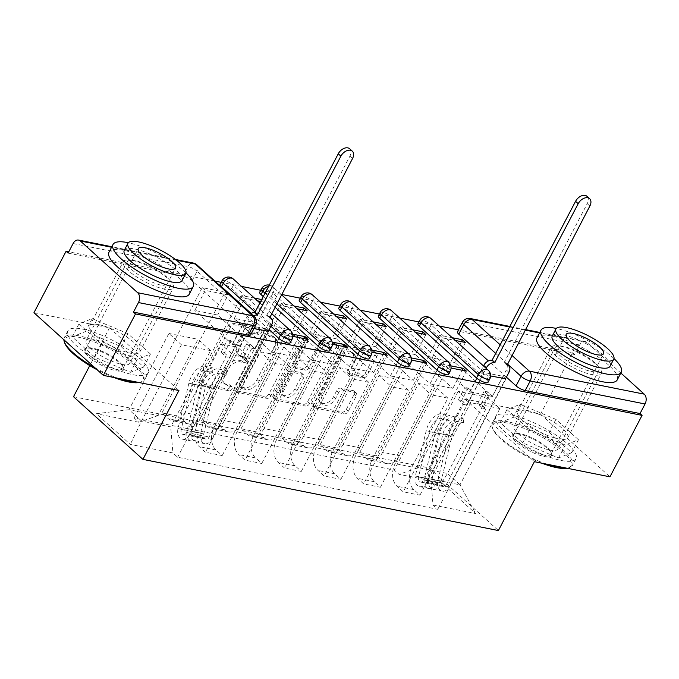 <?xml version="1.0" encoding="UTF-8"?>
<svg xmlns="http://www.w3.org/2000/svg" width="679" height="679" viewBox="0 0 679 679"><rect width="100%" height="100%" fill="white"/><g stroke="black" fill="none" stroke-linecap="round" stroke-linejoin="round"><path stroke-width="0.51" stroke-dasharray="3.4 2.55" d="M230.003 387.217A2.487 1.638 -47.9 0 1 227.151 388.982L200.712 383.694A3.556 2.343 -47.9 0 1 199.906 383.304A3.556 2.343 -47.9 0 1 199.804 380.164L228.322 325.606A3.556 2.343 -47.9 0 1 232.396 323.077L258.843 328.373A2.487 1.638 -47.9 0 1 259.403 328.644A2.487 1.638 -47.9 0 1 259.471 330.843A2.487 1.638 -47.9 0 1 256.62 332.608L253.199 331.929A11.382 7.494 -47.9 0 0 240.162 340.035L237.786 344.576A11.382 7.494 -47.9 0 0 238.125 354.616A11.382 7.494 -47.9 0 0 240.68 355.872L244.109 356.56A2.487 1.638 -47.9 0 1 244.661 356.831A2.487 1.638 -47.9 0 1 244.737 359.03A2.487 1.638 -47.9 0 1 241.885 360.795L238.465 360.116A11.382 7.494 -47.9 0 0 225.428 368.222L223.052 372.763A11.382 7.494 -47.9 0 0 223.391 382.803A11.382 7.494 -47.9 0 0 225.946 384.059L229.366 384.747A2.487 1.638 -47.9 0 1 229.926 385.018A2.487 1.638 -47.9 0 1 230.003 387.217M255.228 333.754A11.382 7.494 -47.9 0 0 242.191 341.86L239.814 346.4A11.382 7.494 -47.9 0 0 240.154 356.45A11.382 7.494 -47.9 0 0 242.709 357.697L246.129 358.385A2.487 1.638 -47.9 0 1 246.689 358.656A2.487 1.638 -47.9 0 1 246.766 360.855A2.487 1.638 -47.9 0 1 243.914 362.628L240.485 361.941A11.382 7.494 -47.9 0 0 227.457 370.047L225.08 374.587A11.382 7.494 -47.9 0 0 225.411 384.637A11.382 7.494 -47.9 0 0 227.974 385.884L231.395 386.572A2.487 1.638 -47.9 0 1 231.955 386.843A2.487 1.638 -47.9 0 1 232.023 389.042A2.487 1.638 -47.9 0 1 229.171 390.815L202.732 385.519A3.556 2.343 -47.9 0 1 201.935 385.129A3.556 2.343 -47.9 0 1 201.824 381.988L230.351 327.431A3.556 2.343 -47.9 0 1 234.425 324.901L260.863 330.198A2.487 1.638 -47.9 0 1 261.423 330.469A2.487 1.638 -47.9 0 1 261.5 332.668A2.487 1.638 -47.9 0 1 258.648 334.441L255.228 333.754L253.199 331.929M132.524 260.481A28.263 7.758 27.6 0 0 123.264 261.636A28.263 7.758 27.6 0 0 135.741 276.302A28.263 7.758 27.6 0 0 164.097 288.982A28.263 7.758 27.6 0 0 173.357 287.828A28.263 7.758 27.6 0 0 160.881 273.162A28.263 7.758 27.6 0 0 132.524 260.481M98.947 324.706A28.263 7.758 27.6 0 0 89.687 325.861A28.263 7.758 27.6 0 0 102.164 340.527A28.263 7.758 27.6 0 0 130.521 353.207A28.263 7.758 27.6 0 0 139.781 352.053A28.263 7.758 27.6 0 0 127.304 337.387A28.263 7.758 27.6 0 0 98.947 324.706M560.514 346.18A28.263 7.758 27.6 0 0 551.246 347.334A28.263 7.758 27.6 0 0 563.723 362A28.263 7.758 27.6 0 0 592.08 374.681A28.263 7.758 27.6 0 0 601.339 373.526A28.263 7.758 27.6 0 0 588.863 358.86A28.263 7.758 27.6 0 0 560.514 346.18M526.938 410.405A28.263 7.758 27.6 0 0 517.67 411.559A28.263 7.758 27.6 0 0 530.146 426.225A28.263 7.758 27.6 0 0 558.503 438.906A28.263 7.758 27.6 0 0 567.763 437.751A28.263 7.758 27.6 0 0 555.286 423.085A28.263 7.758 27.6 0 0 526.938 410.405M353.36 390.654A3.556 2.343 -47.9 0 1 354.158 391.045A3.556 2.343 -47.9 0 1 354.268 394.185L346.265 409.488A3.556 2.343 -47.9 0 1 342.191 412.026L312.824 406.144A3.556 2.343 -47.9 0 1 312.026 405.753A3.556 2.343 -47.9 0 1 311.924 402.613L340.442 348.055A3.556 2.343 -47.9 0 1 344.516 345.526L373.883 351.408A3.556 2.343 -47.9 0 1 374.681 351.798A3.556 2.343 -47.9 0 1 374.783 354.93L365.124 373.425A3.556 2.343 -47.9 0 1 361.05 375.954L348.48 373.442A3.556 2.343 -47.9 0 1 347.682 373.051A3.556 2.343 -47.9 0 1 347.572 369.911L352.367 360.744A9.514 6.264 -47.9 0 0 352.087 352.342A9.514 6.264 -47.9 0 0 339.05 358.071L320.276 393.99A9.514 6.264 -47.9 0 0 320.556 402.384A9.514 6.264 -47.9 0 0 333.593 396.655L336.725 390.671A3.556 2.343 -47.9 0 1 340.79 388.142L353.36 390.654L355.389 392.479A3.556 2.343 -47.9 0 1 356.186 392.869A3.556 2.343 -47.9 0 1 356.288 396.01L348.285 411.313A3.556 2.343 -47.9 0 1 344.219 413.851L314.852 407.969A3.556 2.343 -47.9 0 1 314.046 407.578A3.556 2.343 -47.9 0 1 313.944 404.438L342.462 349.88A3.556 2.343 -47.9 0 1 346.536 347.351L375.903 353.233A3.556 2.343 -47.9 0 1 376.701 353.623A3.556 2.343 -47.9 0 1 376.811 356.764L367.144 375.249A3.556 2.343 -47.9 0 1 363.07 377.779L350.5 375.266A3.556 2.343 -47.9 0 1 349.702 374.876A3.556 2.343 -47.9 0 1 349.6 371.736L354.396 362.569L352.367 360.744M73.51 396.714L428.975 467.89L464.979 399.031L540.535 414.165L572.652 352.715L458.486 329.858M439.262 326.005L418.935 321.931M399.71 318.086L379.383 314.012M360.159 310.167L339.831 306.093M320.598 302.248L300.279 298.174M281.505 294.414L260.719 290.256M241.495 286.402L221.167 282.337M214.887 281.072L68.774 251.816M33.95 312.722L109.506 327.855L89.772 365.608M268.867 393.99A3.556 2.343 -47.9 0 1 264.793 396.528L235.426 390.646A3.556 2.343 -47.9 0 1 234.628 390.255A3.556 2.343 -47.9 0 1 234.518 387.115L263.045 332.557A3.556 2.343 -47.9 0 1 267.119 330.028L296.485 335.91A3.556 2.343 -47.9 0 1 297.283 336.3A3.556 2.343 -47.9 0 1 297.385 339.432L268.867 393.99L270.887 395.815A3.556 2.343 -47.9 0 1 266.813 398.352L237.446 392.47A3.556 2.343 -47.9 0 1 236.648 392.08A3.556 2.343 -47.9 0 1 236.547 388.94L265.065 334.382A3.556 2.343 -47.9 0 1 269.139 331.853L298.505 337.735A3.556 2.343 -47.9 0 1 299.303 338.125A3.556 2.343 -47.9 0 1 299.414 341.265L270.887 395.815M274.129 398.395L303.496 404.277A3.556 2.343 -47.9 0 0 307.562 401.739L336.088 347.181A3.556 2.343 -47.9 0 0 335.978 344.049A3.556 2.343 -47.9 0 0 335.18 343.659L322.61 341.138A3.556 2.343 -47.9 0 0 318.544 343.667L306.976 365.794A3.556 2.343 -47.9 0 1 302.902 368.332L294.567 366.66A3.556 2.343 -47.9 0 1 293.761 366.27A3.556 2.343 -47.9 0 1 293.659 363.129L305.703 340.094A2.487 1.638 -47.9 0 0 305.626 337.896A2.487 1.638 -47.9 0 0 302.214 339.398L273.221 394.864A3.556 2.343 -47.9 0 0 273.323 398.004A3.556 2.343 -47.9 0 0 274.129 398.395L276.149 400.22L305.516 406.101L303.496 404.277M506.424 377.168L488.379 360.888M572.652 352.715L574.68 354.54L579.688 344.974A7.248 5.076 101.3 0 1 585.154 341.52A7.248 5.076 101.3 0 1 586.962 342.454L620.827 373.017M540.535 414.165L609.946 476.828M68.095 253.106L182.957 276.107A7.248 1.986 -152.4 0 1 192.072 280.775L249.346 332.472L254.345 322.907A7.248 1.986 -152.4 0 1 255.694 325.241M184.858 412.722A16.669 11.679 101.3 0 1 172.279 420.657A16.669 11.679 101.3 0 1 168.12 418.519L161.95 412.942L178.687 416.295L184.858 421.871A16.669 11.679 -78.7 0 0 189.008 424.01A16.669 11.679 -78.7 0 0 201.595 416.066L237.591 347.215L250.135 358.537L214.14 427.397A16.669 11.679 -78.7 0 0 216.024 450.007L222.194 455.575L205.457 452.222L199.287 446.655A16.669 11.679 101.3 0 1 197.402 424.044L233.398 355.185L220.853 343.863L184.858 412.722L201.595 416.066M268.578 331.496L205.457 452.222M268.281 331.225L265.54 328.755L255.049 348.819L217.611 315.022L194.788 310.456L205.287 290.383L228.102 294.958L217.611 315.022M228.102 294.958L225.063 292.216L161.95 412.942M254.447 298.098L241.8 295.569L178.687 416.295M241.8 295.569L244.839 298.302L234.34 318.375L271.787 352.172L294.601 356.747L304.082 338.6M292.615 334.178L282.277 332.107L271.787 352.172M282.277 332.107L285.307 334.84L222.194 455.575M224.409 420.641A16.669 11.679 101.3 0 1 211.831 428.576A16.669 11.679 101.3 0 1 207.672 426.437L201.502 420.87L218.239 424.214L224.409 429.79A16.669 11.679 -78.7 0 0 228.56 431.929A16.669 11.679 -78.7 0 0 241.147 423.993L277.142 355.134L289.687 366.456L253.691 435.315A16.669 11.679 -78.7 0 0 255.576 457.926L261.746 463.494L245.017 460.141L238.838 454.574A16.669 11.679 101.3 0 1 236.954 431.963L272.958 363.104L260.405 351.781L224.409 420.641L241.147 423.993M308.13 339.415L245.017 460.141M261.016 301.544L267.653 302.876L257.163 322.941L294.601 356.747M267.653 302.876L264.623 300.135L201.502 420.87M293.999 306.017L281.352 303.488L218.239 424.214M281.352 303.488L284.391 306.229L273.9 326.293L311.338 360.091L334.153 364.665L343.642 346.519M332.175 342.097L321.829 340.026L311.338 360.091M321.829 340.026L324.868 342.768L261.746 463.494M263.961 428.559A16.669 11.679 101.3 0 1 251.383 436.495A16.669 11.679 101.3 0 1 247.232 434.356L241.053 428.788L257.791 432.141L263.961 437.709A16.669 11.679 -78.7 0 0 268.112 439.848A16.669 11.679 -78.7 0 0 280.699 431.912L316.694 363.053L329.239 374.375L293.243 443.234A16.669 11.679 -78.7 0 0 295.127 465.845L301.298 471.413L284.569 468.069L278.39 462.492A16.669 11.679 101.3 0 1 276.514 439.882L312.51 371.031L299.957 359.7L263.961 428.559L280.699 431.912M347.682 347.334L284.569 468.069M307.205 310.795L296.715 330.868L334.153 364.665M303.165 309.98L241.053 428.788M333.55 313.936L320.904 311.406L257.791 432.141M320.904 311.406L323.942 314.148L313.452 334.212L350.89 368.018L373.705 372.584L383.194 354.446M371.727 350.016L361.381 347.945L350.89 368.018M361.381 347.945L364.419 350.687L301.298 471.413M303.513 436.478A16.669 11.679 101.3 0 1 290.935 444.422A16.669 11.679 101.3 0 1 286.784 442.275L280.605 436.707L297.343 440.06L303.513 445.628A16.669 11.679 -78.7 0 0 307.672 447.767A16.669 11.679 -78.7 0 0 320.25 439.831L356.246 370.972L368.799 382.302L332.795 451.153A16.669 11.679 -78.7 0 0 334.679 473.764L340.85 479.34L324.121 475.987L317.95 470.411A16.669 11.679 101.3 0 1 316.066 447.809L352.062 378.95L339.517 367.619L303.513 436.478L320.25 439.831M387.234 355.253L324.121 475.987M346.765 318.714L336.266 338.787L373.705 372.584M342.717 317.908L280.605 436.707M373.111 321.854L360.464 319.325L297.343 440.06M360.464 319.325L363.494 322.067L353.004 342.14L390.442 375.937L413.265 380.503L422.745 362.365M411.279 357.935L400.933 355.864L390.442 375.937M400.933 355.864L403.971 358.605L340.85 479.34M343.065 444.397A16.669 11.679 101.3 0 1 330.486 452.341A16.669 11.679 101.3 0 1 326.336 450.202L320.165 444.626L336.894 447.979L343.065 453.547A16.669 11.679 -78.7 0 0 347.224 455.685A16.669 11.679 -78.7 0 0 359.802 447.75L395.798 378.89L408.351 390.221L372.347 459.08A16.669 11.679 -78.7 0 0 374.231 481.683L380.41 487.259L363.672 483.906L357.502 478.33A16.669 11.679 101.3 0 1 355.618 455.728L391.613 386.869L379.069 375.538L343.065 444.397L359.802 447.75M426.785 363.172L363.672 483.906M386.317 326.633L375.818 346.706L413.265 380.503M382.269 325.827L320.165 444.626M412.662 329.782L400.016 327.244L336.894 447.979M400.016 327.244L403.046 329.986L392.555 350.058L429.994 383.856L452.817 388.422L462.297 370.284M450.831 365.854L440.484 363.783L429.994 383.856M440.484 363.783L443.523 366.524L380.41 487.259M382.625 452.316A16.669 11.679 101.3 0 1 370.038 460.26A16.669 11.679 101.3 0 1 365.888 458.121L359.717 452.545L376.446 455.898L382.625 461.465A16.669 11.679 -78.7 0 0 386.775 463.613A16.669 11.679 -78.7 0 0 399.354 455.668L435.349 386.809L447.902 398.14L411.907 466.999A16.669 11.679 -78.7 0 0 413.783 489.601L419.962 495.178L403.224 491.825L397.054 486.257A16.669 11.679 101.3 0 1 395.17 463.647L431.165 394.788L418.62 383.465L382.625 452.316L399.354 455.668M466.346 371.09L403.224 491.825M425.869 334.552L415.378 354.625L452.817 388.422M421.82 333.745L359.717 452.545M452.214 337.701L439.568 335.163L376.446 455.898M439.568 335.163L442.598 337.904L432.107 357.977L469.545 391.775L492.368 396.341L502.859 376.276L480.045 371.702L469.545 391.775M480.045 371.702L483.075 374.443L419.962 495.178M418.62 383.465L435.349 386.809M379.069 375.538L395.798 378.89M339.517 367.619L356.246 370.972M299.957 359.7L316.694 363.053M260.405 351.781L277.142 355.134M220.853 343.863L237.591 347.215M417.899 323.917A7.248 1.986 27.6 0 1 422.618 324.324A7.248 1.986 27.6 0 1 429.391 328.297L486.665 379.994L488.439 376.599A7.248 1.986 -152.4 0 1 489.788 378.941M378.339 315.998A7.248 1.986 27.6 0 1 383.066 316.406A7.248 1.986 27.6 0 1 389.839 320.378L447.105 372.075L448.887 368.68A7.248 1.986 -152.4 0 1 450.236 371.023M338.787 308.079A7.248 1.986 27.6 0 1 343.506 308.487A7.248 1.986 27.6 0 1 350.279 312.45L407.553 364.156L409.327 360.761A7.248 1.986 -152.4 0 1 410.685 363.104M299.235 300.16A7.248 1.986 27.6 0 1 303.954 300.568A7.248 1.986 27.6 0 1 310.727 304.531L368.001 356.237L369.775 352.842A7.248 1.986 -152.4 0 1 371.133 355.185M259.684 292.242A7.248 1.986 27.6 0 1 264.403 292.649A7.248 1.986 27.6 0 1 271.176 296.613L328.449 348.319L330.223 344.915A7.248 1.986 -152.4 0 1 331.573 347.258M274.876 307.078L263.494 296.808M220.132 284.323A7.248 1.986 27.6 0 1 224.851 284.73A7.248 1.986 27.6 0 1 231.624 288.694L288.898 340.391L290.671 336.996A7.248 1.986 -152.4 0 1 292.021 339.339M269.105 329.654L251.06 313.367M447.902 398.14L431.165 394.788M408.351 390.221L391.613 386.869M368.799 382.302L352.062 378.95M329.239 374.375L312.51 371.031M289.687 366.456L272.958 363.104M250.135 358.537L233.398 355.185M210.583 350.619L181.429 344.779L168.876 333.457L129.01 409.717L158.165 415.556L198.039 339.288L210.583 350.619L170.709 426.887L141.555 421.048L129.01 409.717L96.291 413.715L130.283 444.406L172.882 452.935L170.709 426.887M168.876 333.457L198.039 339.288M181.429 344.779L141.555 421.048L130.283 444.406M430.851 478.975L470.717 402.706L458.172 391.384L487.327 397.223L447.461 473.484L460.006 484.814L430.851 478.975L433.015 505.023L437.777 509.318L177.635 457.23L172.882 452.935M433.015 505.023L475.614 513.553L441.613 482.862L399.023 474.332L418.298 467.653L447.461 473.484L441.613 482.862M158.165 415.556L138.881 422.245L134.128 417.95L394.261 470.038L399.023 474.332M138.881 422.245L96.291 413.715M428.975 467.89L498.394 530.554M109.506 327.855L178.917 390.518M143.702 367.008L130.504 372.287L94.763 357.205L72.212 336.852L85.41 331.573L121.151 346.646L143.702 367.008L150.475 354.039L137.285 359.318L101.544 344.236L78.993 323.883L92.183 318.604L127.932 333.678L150.475 354.039M464.979 399.031L534.39 461.695M571.684 452.706L558.486 457.986L522.745 442.903L500.194 422.55L513.392 417.271L549.133 432.345L571.684 452.706L578.466 439.737L565.268 445.017L529.527 429.934L506.975 409.581L520.173 404.302L555.914 419.376L578.466 439.737M487.327 397.223L499.88 408.546L460.006 484.814L475.614 513.553M458.172 391.384L418.298 467.653M499.88 408.546L470.717 402.706M225.063 292.216L202.249 287.641L134.128 417.95M202.249 287.641L205.287 290.383M265.54 328.755L242.726 324.18L232.226 344.253L194.788 310.456M242.726 324.18L245.756 326.922L177.635 457.23M483.075 374.443L490.603 375.954M505.897 379.009L437.777 509.318M245.756 326.922L253.963 328.568M285.307 334.84L292.836 336.351M324.868 342.768L332.387 344.27M364.419 350.687L371.948 352.189M403.971 358.605L411.499 360.108M443.523 366.524L451.051 368.035M461.372 341.664L394.261 470.038M264.623 300.135L262.026 299.617M232.226 344.253L255.049 348.819M505.6 378.746L502.859 376.276M465.421 342.479L454.93 362.544L492.368 396.341M488.014 382.336A7.248 1.986 27.6 0 0 486.665 379.994M448.463 374.418A7.248 1.986 27.6 0 0 447.105 372.075M408.902 366.499A7.248 1.986 27.6 0 0 407.553 364.156M369.351 358.58A7.248 1.986 27.6 0 0 368.001 356.237M329.799 350.661A7.248 1.986 27.6 0 0 328.449 348.319M290.247 342.734A7.248 1.986 27.6 0 0 288.898 340.391M574.68 354.54L459.827 331.547A7.248 1.986 27.6 0 0 457.451 331.844M250.695 334.815A7.248 1.986 27.6 0 0 249.346 332.472M244.839 298.302L257.485 300.839M284.391 306.229L297.037 308.758M323.942 314.148L336.589 316.677M363.494 322.067L376.141 324.596M403.046 329.986L415.692 332.515M442.598 337.904L455.253 340.442M257.163 322.941L234.34 318.375M296.715 330.868L273.9 326.293M336.266 338.787L313.452 334.212M375.818 346.706L353.004 342.14M415.378 354.625L392.555 350.058M454.93 362.544L432.107 357.977M137.285 359.318L130.504 372.287M127.932 333.678L121.151 346.646M92.183 318.604L85.41 331.573M78.993 323.883L72.212 336.852M101.544 344.236L94.763 357.205M565.268 445.017L558.486 457.986M555.914 419.376L549.133 432.345M520.173 404.302L513.392 417.271M506.975 409.581L500.194 422.55M529.527 429.934L522.745 442.903M240.383 386.945A2.487 1.638 -47.9 0 1 239.823 386.674A2.487 1.638 -47.9 0 1 239.746 384.475L264.785 336.589A2.487 1.638 -47.9 0 1 267.636 334.815L271.244 335.536A11.382 7.494 -47.9 0 1 273.798 336.792A11.382 7.494 -47.9 0 1 274.138 346.833L257.027 379.569A11.382 7.494 -47.9 0 1 243.99 387.667L240.383 386.945L242.403 388.778A2.487 1.638 -47.9 0 1 241.843 388.498A2.487 1.638 -47.9 0 1 241.775 386.309L239.746 384.475M242.403 388.778L246.01 389.5A11.382 7.494 -47.9 0 0 259.047 381.394L276.158 348.658A11.382 7.494 -47.9 0 0 275.827 338.617A11.382 7.494 -47.9 0 0 273.264 337.37L269.656 336.648A2.487 1.638 -47.9 0 0 266.805 338.414L241.775 386.309M276.149 400.22A3.556 2.343 -47.9 0 1 275.351 399.829A3.556 2.343 -47.9 0 1 275.241 396.689L304.243 341.223A2.487 1.638 -47.9 0 1 307.655 339.729A2.487 1.638 -47.9 0 1 307.723 341.919L295.679 364.954A3.556 2.343 -47.9 0 0 295.789 368.094A3.556 2.343 -47.9 0 0 296.587 368.485L304.922 370.157A3.556 2.343 -47.9 0 0 308.996 367.628L320.564 345.501A3.556 2.343 -47.9 0 1 324.638 342.963L337.208 345.484A3.556 2.343 -47.9 0 1 338.006 345.874A3.556 2.343 -47.9 0 1 338.108 349.014L309.59 403.564A3.556 2.343 -47.9 0 1 305.516 406.101M294.975 388.753A9.514 6.264 -47.9 0 1 281.938 394.482A9.514 6.264 -47.9 0 1 281.658 386.088L288.269 373.433A3.556 2.343 -47.9 0 1 292.343 370.904L300.687 372.576A3.556 2.343 -47.9 0 1 301.484 372.966A3.556 2.343 -47.9 0 1 301.586 376.098L294.975 388.753L296.995 390.586A9.514 6.264 -47.9 0 1 283.966 396.315A9.514 6.264 -47.9 0 1 283.678 387.913L281.658 386.088M296.995 390.586L303.606 377.931A3.556 2.343 -47.9 0 0 303.505 374.791A3.556 2.343 -47.9 0 0 302.707 374.401L294.372 372.729A3.556 2.343 -47.9 0 0 290.298 375.266L283.678 387.913M354.396 362.569A9.514 6.264 -47.9 0 0 354.107 354.175A9.514 6.264 -47.9 0 0 341.079 359.904L322.304 395.815A9.514 6.264 -47.9 0 0 322.584 404.209A9.514 6.264 -47.9 0 0 335.613 398.48L338.745 392.496A3.556 2.343 -47.9 0 1 342.819 389.967L355.389 392.479M269.419 317.534L267.161 315.234A7.248 4.77 -47.9 0 1 268.791 316.032A7.248 4.77 -47.9 0 1 269.011 322.423L255.126 348.981L251.833 348.319L246.766 343.752L250.067 344.414L243.608 356.764L248.667 361.33L245.374 360.668L251.833 348.319M255.126 348.981L250.067 344.414M235.859 345.119L232.558 344.465L227.499 339.89L230.792 340.552L235.859 345.119L229.4 357.477L226.099 356.815L186.555 432.464A4.346 3.047 101.3 0 1 183.271 434.535A4.346 3.047 101.3 0 1 181.191 429.442L192.072 384.127A17.034 11.933 101.3 0 1 203.598 370.675L212.731 372.499A17.034 11.933 -78.7 0 0 201.196 385.961L190.315 431.267A4.346 3.047 -78.7 0 0 192.395 436.359A4.346 3.047 -78.7 0 0 195.679 434.288L199.991 435.154L202.622 437.531L211.746 439.355L268.18 331.411M248.667 361.33L209.115 436.979A4.346 3.047 101.3 0 1 205.839 439.05A4.346 3.047 101.3 0 1 203.751 433.957L214.64 388.651A17.034 11.933 101.3 0 1 226.166 375.19L226.175 370.573A21.745 15.227 -78.7 0 0 211.458 387.751L200.577 433.066A9.056 6.349 -78.7 0 0 204.914 443.676A9.056 6.349 -78.7 0 0 211.746 439.355M226.166 375.19L217.042 373.365A17.034 11.933 -78.7 0 0 205.508 386.818L194.627 432.133A4.346 3.047 -78.7 0 0 196.706 437.225A4.346 3.047 -78.7 0 0 199.991 435.154L209.115 436.979M217.042 373.365L217.051 368.739L226.175 370.573M217.051 368.739A21.745 15.227 -78.7 0 0 202.325 385.927L191.444 431.233A9.056 6.349 -78.7 0 0 195.781 441.842A9.056 6.349 -78.7 0 0 202.622 437.531L198.31 436.665A9.056 6.349 -78.7 0 1 191.47 440.985A9.056 6.349 -78.7 0 1 187.132 430.376L198.022 385.061A21.745 15.227 -78.7 0 1 212.739 367.882L212.731 372.499M232.558 344.465L246.443 317.908A7.248 4.77 -47.9 0 1 250.797 313.503M349.668 148.786A8.335 5.491 -47.9 0 1 349.914 156.136L266.788 315.158M203.598 370.675L203.607 366.049L212.739 367.882M203.607 366.049A21.745 15.227 -78.7 0 0 188.889 383.236L178.008 428.542A9.056 6.349 -78.7 0 0 182.345 439.152A9.056 6.349 -78.7 0 0 189.186 434.84L249.074 320.284L246.443 317.908M253.428 315.879A7.248 4.77 132.1 0 0 249.074 320.284M230.792 340.552L224.342 352.902L221.04 352.248L227.499 339.89M221.04 352.248L226.099 356.815M224.342 352.902L229.4 357.477M243.608 356.764L240.315 356.102L245.374 360.668M240.315 356.102L246.766 343.752M186.555 432.464L195.679 434.288L198.31 436.665L189.186 434.84M64.768 343.09A44.203 12.137 -152.4 0 1 79.231 337.361A44.203 12.137 -152.4 0 1 128.331 360.541A44.203 12.137 -152.4 0 1 139.857 382.345A44.203 12.137 -152.4 0 1 139.034 382.532M138.355 382.396A45.298 12.434 27.6 0 0 141.232 381.98A45.298 12.434 27.6 0 0 144.542 379.705A45.298 12.434 27.6 0 0 124.546 356.203A45.298 12.434 27.6 0 0 79.112 335.884A45.298 12.434 27.6 0 0 64.267 337.735A45.298 12.434 27.6 0 0 63.86 339.729M91.58 348.505A22.101 6.069 27.6 0 0 85.953 348.293A22.101 6.069 27.6 0 0 91.716 359.199A22.101 6.069 27.6 0 0 116.262 370.793A22.101 6.069 27.6 0 0 123.493 367.925A22.101 6.069 27.6 0 0 111.169 356.772A22.101 6.069 27.6 0 0 91.58 348.505M116.143 369.317A21.015 5.771 -152.4 0 1 95.06 359.887A21.015 5.771 -152.4 0 1 85.783 348.981A21.015 5.771 -152.4 0 1 87.319 347.928A21.015 5.771 -152.4 0 1 92.667 348.123A21.015 5.771 -152.4 0 1 111.297 355.991A21.015 5.771 -152.4 0 1 123.018 366.592A21.015 5.771 -152.4 0 1 123.026 368.459A21.015 5.771 -152.4 0 1 116.143 369.317M185.995 272.873A45.298 12.434 27.6 0 0 128.339 242.734M189.263 294.168A45.298 12.434 27.6 0 0 169.266 270.675A45.298 12.434 27.6 0 0 123.824 250.347A45.298 12.434 27.6 0 0 108.98 252.206M124.257 250.356A32.609 8.954 -152.4 0 1 134.943 249.023A32.609 8.954 -152.4 0 1 167.662 263.656A32.609 8.954 -152.4 0 1 182.057 280.58M133.254 374.766A45.298 12.434 27.6 0 0 148.098 372.907A45.298 12.434 27.6 0 0 128.102 349.413A45.298 12.434 27.6 0 0 82.66 329.086A45.298 12.434 27.6 0 0 67.815 330.945A45.298 12.434 27.6 0 0 87.812 354.438A45.298 12.434 27.6 0 0 133.254 374.766M162.884 285.613A24.639 6.765 27.6 0 0 170.955 284.603A24.639 6.765 27.6 0 0 160.074 271.821A24.639 6.765 27.6 0 0 135.359 260.761A24.639 6.765 27.6 0 0 127.287 261.771A24.639 6.765 27.6 0 0 138.16 274.554A24.639 6.765 27.6 0 0 162.884 285.613M121.719 364.351A24.639 6.765 27.6 0 0 129.791 363.341A24.639 6.765 27.6 0 0 118.918 350.559A24.639 6.765 27.6 0 0 94.194 339.5A24.639 6.765 27.6 0 0 86.123 340.51A24.639 6.765 27.6 0 0 96.995 353.292A24.639 6.765 27.6 0 0 121.719 364.351M94.822 367.678A45.298 12.434 27.6 0 0 118.511 378.424M113.945 377.507A44.203 12.137 -152.4 0 1 97.19 369.817M541.927 463.205A44.203 12.137 -152.4 0 1 492.75 428.788A44.203 12.137 -152.4 0 1 507.213 423.059A44.203 12.137 -152.4 0 1 556.313 446.239A44.203 12.137 -152.4 0 1 567.848 468.043A44.203 12.137 -152.4 0 1 567.016 468.23M566.337 468.094A45.298 12.434 27.6 0 0 569.214 467.678A45.298 12.434 27.6 0 0 572.524 465.404A45.298 12.434 27.6 0 0 552.536 441.902A45.298 12.434 27.6 0 0 507.094 421.583A45.298 12.434 27.6 0 0 492.25 423.433A45.298 12.434 27.6 0 0 492.275 427.456A45.298 12.434 27.6 0 0 546.493 464.122M519.562 434.204A22.101 6.069 27.6 0 0 513.935 433.991A22.101 6.069 27.6 0 0 519.698 444.898A22.101 6.069 27.6 0 0 544.252 456.492A22.101 6.069 27.6 0 0 551.475 453.623A22.101 6.069 27.6 0 0 539.151 442.47A22.101 6.069 27.6 0 0 519.562 434.204M544.125 455.015A21.015 5.771 -152.4 0 1 523.042 445.585A21.015 5.771 -152.4 0 1 513.765 434.679A21.015 5.771 -152.4 0 1 515.302 433.626A21.015 5.771 -152.4 0 1 520.649 433.822A21.015 5.771 -152.4 0 1 539.279 441.69A21.015 5.771 -152.4 0 1 551 452.29A21.015 5.771 -152.4 0 1 551.017 454.158A21.015 5.771 -152.4 0 1 544.125 455.015M613.977 358.571A45.298 12.434 27.6 0 0 556.322 328.432M617.245 379.875A45.298 12.434 27.6 0 0 597.248 356.373A45.298 12.434 27.6 0 0 551.806 336.054A45.298 12.434 27.6 0 0 536.962 337.904M552.239 336.063A32.609 8.954 -152.4 0 1 562.925 334.722A32.609 8.954 -152.4 0 1 595.644 349.354A32.609 8.954 -152.4 0 1 610.039 366.278M561.236 460.464A45.298 12.434 27.6 0 0 576.081 458.614A45.298 12.434 27.6 0 0 556.084 435.112A45.298 12.434 27.6 0 0 510.642 414.793A45.298 12.434 27.6 0 0 495.797 416.643A45.298 12.434 27.6 0 0 515.794 440.136A45.298 12.434 27.6 0 0 561.236 460.464M590.866 371.311A24.639 6.765 27.6 0 0 598.937 370.301A24.639 6.765 27.6 0 0 588.065 357.519A24.639 6.765 27.6 0 0 563.341 346.468A24.639 6.765 27.6 0 0 555.269 347.47A24.639 6.765 27.6 0 0 566.142 360.252A24.639 6.765 27.6 0 0 590.866 371.311M549.701 450.05A24.639 6.765 27.6 0 0 557.773 449.04A24.639 6.765 27.6 0 0 546.901 436.257A24.639 6.765 27.6 0 0 522.176 425.198A24.639 6.765 27.6 0 0 514.105 426.208A24.639 6.765 27.6 0 0 524.977 438.99A24.639 6.765 27.6 0 0 549.701 450.05M506.729 365.056L504.48 362.756A7.248 4.77 -47.9 0 1 506.11 363.554A7.248 4.77 -47.9 0 1 506.322 369.945L492.445 396.502L489.143 395.84L484.085 391.274L487.386 391.936L480.927 404.285L485.986 408.851L482.693 408.189L489.143 395.84M492.445 396.502L487.386 391.936M473.17 392.64L469.876 391.978L464.818 387.412L468.111 388.074L473.17 392.64L466.719 404.99L463.418 404.336L423.874 479.985A4.346 3.047 101.3 0 1 420.59 482.056A4.346 3.047 101.3 0 1 418.51 476.964L429.391 431.649A17.034 11.933 101.3 0 1 440.917 418.188L450.05 420.021A17.034 11.933 -78.7 0 0 438.515 433.482L427.634 478.788A4.346 3.047 -78.7 0 0 429.714 483.881A4.346 3.047 -78.7 0 0 432.998 481.81L437.31 482.676L439.941 485.052L449.065 486.877L505.499 378.933M485.986 408.851L446.434 484.5A4.346 3.047 101.3 0 1 443.158 486.571A4.346 3.047 101.3 0 1 441.07 481.479L451.951 436.173A17.034 11.933 101.3 0 1 463.485 422.711L463.494 418.086A21.745 15.227 -78.7 0 0 448.777 435.273L437.887 480.588A9.056 6.349 -78.7 0 0 442.233 491.189A9.056 6.349 -78.7 0 0 449.065 486.877M463.485 422.711L454.353 420.887A17.034 11.933 -78.7 0 0 442.827 434.339L431.946 479.654A4.346 3.047 -78.7 0 0 434.025 484.747A4.346 3.047 -78.7 0 0 437.31 482.676L446.434 484.5M454.353 420.887L454.361 416.261L463.494 418.086M454.361 416.261A21.745 15.227 -78.7 0 0 439.644 433.448L428.763 478.754A9.056 6.349 -78.7 0 0 433.1 489.364A9.056 6.349 -78.7 0 0 439.941 485.052L435.629 484.186A9.056 6.349 -78.7 0 1 428.788 488.498A9.056 6.349 -78.7 0 1 424.451 477.889L435.332 432.582A21.745 15.227 -78.7 0 1 450.058 415.395L450.05 420.021M469.876 391.978L483.49 365.939M586.987 196.307A8.335 5.491 -47.9 0 1 587.233 203.658L504.098 362.679M440.917 418.188L440.926 413.57L450.058 415.395M440.926 413.57A21.745 15.227 -78.7 0 0 426.208 430.758L415.327 476.064A9.056 6.349 -78.7 0 0 419.664 486.673A9.056 6.349 -78.7 0 0 426.505 482.362L486.122 368.315M468.111 388.074L461.661 400.423L458.359 399.77L464.818 387.412M458.359 399.77L463.418 404.336M461.661 400.423L466.719 404.99M480.927 404.285L477.634 403.623L482.693 408.189M477.634 403.623L484.085 391.274M423.874 479.985L432.998 481.81L435.629 484.186L426.505 482.362M229.171 390.815L227.151 388.982M258.648 334.441L256.62 332.608M243.914 362.628L241.885 360.795M507.332 363.91L495.95 353.632M500.44 345.034L511.83 355.312M586.962 342.454L539.55 332.956M525.037 330.053L509.861 327.015M192.072 280.775L197.08 271.201L254.345 322.907A7.248 4.77 -47.9 0 0 254.133 316.507M176.498 260.261L111.568 247.258M374.231 481.683L357.502 478.33M334.679 473.764L317.95 470.411M295.127 465.845L278.39 462.492M255.576 457.926L238.838 454.574M216.024 450.007L199.287 446.655M413.783 489.601L397.054 486.257M429.391 328.297L431.165 324.893L488.439 376.599A7.248 4.77 132.1 0 0 488.218 370.208M389.839 320.378L391.613 316.974L448.887 368.68A7.248 4.77 132.1 0 0 448.666 362.28M350.279 312.45L352.062 309.055L409.327 360.761A7.248 4.77 132.1 0 0 409.114 354.362M310.727 304.531L312.51 301.137L369.775 352.842A7.248 4.77 132.1 0 0 369.563 346.443M271.176 296.613L272.95 293.218L330.223 344.915A7.248 4.77 132.1 0 0 330.011 338.524M276.659 303.683L265.268 293.404M231.624 288.694L233.398 285.299L290.671 336.996A7.248 4.77 132.1 0 0 290.459 330.605M270.879 326.251L255.406 312.281M411.907 466.999L395.17 463.647M372.347 459.08L355.618 455.728M343.065 453.547L326.336 450.202M332.795 451.153L316.066 447.809M303.513 445.628L286.784 442.275M293.243 443.234L276.514 439.882M263.961 437.709L247.232 434.356M253.691 435.315L236.954 431.963M224.409 429.79L207.672 426.437M214.14 427.397L197.402 424.044M184.858 421.871L168.12 418.519M382.625 461.465L365.888 458.121M221.906 280.928A7.248 1.986 -152.4 0 1 226.625 281.327A7.248 1.986 -152.4 0 1 233.398 285.299A7.248 4.77 132.1 0 0 233.186 278.899M261.457 288.847A7.248 1.986 -152.4 0 1 266.176 289.254A7.248 1.986 -152.4 0 1 272.95 293.218A7.248 4.77 132.1 0 0 272.737 286.818A7.248 4.77 132.1 0 0 271.108 286.029A7.248 4.77 132.1 0 0 269.113 286.063M301.009 296.765A7.248 1.986 -152.4 0 1 305.728 297.173A7.248 1.986 -152.4 0 1 312.51 301.137A7.248 4.77 132.1 0 0 312.289 294.745M340.569 304.684A7.248 1.986 -152.4 0 1 345.288 305.092A7.248 1.986 -152.4 0 1 352.062 309.055A7.248 4.77 132.1 0 0 351.841 302.664M380.121 312.603A7.248 1.986 -152.4 0 1 384.84 313.011A7.248 1.986 -152.4 0 1 391.613 316.974A7.248 4.77 132.1 0 0 391.401 310.583M419.673 320.522A7.248 1.986 -152.4 0 1 424.392 320.929A7.248 1.986 -152.4 0 1 431.165 324.893A7.248 4.77 132.1 0 0 430.953 318.502M73.103 243.532L187.956 266.533A7.248 1.986 -152.4 0 1 197.08 271.201A7.248 4.77 -47.9 0 0 196.859 264.81M182.957 276.107L187.956 266.533A7.248 5.076 -78.7 0 1 193.43 263.079M459.827 331.547L464.826 321.973L579.688 344.974M462.45 322.27A7.248 1.986 -152.4 0 1 464.826 321.973A7.248 5.076 -78.7 0 1 470.301 318.519M227.974 385.884L225.946 384.059M225.08 374.587L223.052 372.763M227.457 370.047L225.428 368.222M240.485 361.941L238.465 360.116M246.129 358.385L244.109 356.56M242.709 357.697L240.68 355.872M239.814 346.4L237.786 344.576M242.191 341.86L240.162 340.035M260.863 330.198L258.843 328.373M234.425 324.901L232.396 323.077M230.351 327.431L228.322 325.606M201.824 381.988L199.804 380.164M202.732 385.519L200.712 383.694M231.395 386.572L229.366 384.747M299.414 341.265L297.385 339.432M298.505 337.735L296.485 335.91M269.139 331.853L267.119 330.028M265.065 334.382L263.045 332.557M236.547 388.94L234.518 387.115M237.446 392.47L235.426 390.646M266.813 398.352L264.793 396.528M266.805 338.414L264.785 336.589M269.656 336.648L267.636 334.815M273.264 337.37L271.244 335.536M276.158 348.658L274.138 346.833M259.047 381.394L257.027 379.569M246.01 389.5L243.99 387.667M309.59 403.564L307.562 401.739M338.108 349.014L336.088 347.181M337.208 345.484L335.18 343.659M324.638 342.963L322.61 341.138M320.564 345.501L318.544 343.667M308.996 367.628L306.976 365.794M304.922 370.157L302.902 368.332M296.587 368.485L294.567 366.66M295.679 364.954L293.659 363.129M307.723 341.919L305.703 340.094M304.243 341.223L302.214 339.398M275.241 396.689L273.221 394.864M290.298 375.266L288.269 373.433M294.372 372.729L292.343 370.904M302.707 374.401L300.687 372.576M303.606 377.931L301.586 376.098M342.819 389.967L340.79 388.142M338.745 392.496L336.725 390.671M335.613 398.48L333.593 396.655M322.304 395.815L320.276 393.99M341.079 359.904L339.05 358.071M349.6 371.736L347.572 369.911M350.5 375.266L348.48 373.442M363.07 377.779L361.05 375.954M367.144 375.249L365.124 373.425M376.811 356.764L374.783 354.93M375.903 353.233L373.883 351.408M346.536 347.351L344.516 345.526M342.462 349.88L340.442 348.055M313.944 404.438L311.924 402.613M314.852 407.969L312.824 406.144M344.219 413.851L342.191 412.026M348.285 411.313L346.265 409.488M356.288 396.01L354.268 394.185M269.512 317.356L267.161 315.234M194.627 432.133L203.751 433.957M205.508 386.818L214.64 388.651M202.325 385.927L211.458 387.751M191.444 431.233L200.577 433.066M181.191 429.442L190.315 431.267M192.072 384.127L201.196 385.961M188.889 383.236L198.022 385.061M178.008 428.542L187.132 430.376M271.634 324.8L269.011 322.423M352.545 158.513L349.914 156.136M506.831 364.869L504.48 362.756M431.946 479.654L441.07 481.479M442.827 434.339L451.951 436.173M439.644 433.448L448.777 435.273M428.763 478.754L437.887 480.588M418.51 476.964L427.634 478.788M429.391 431.649L438.515 433.482M426.208 430.758L435.332 432.582M415.327 476.064L424.451 477.889M508.953 372.321L506.322 369.945M589.864 206.034L587.233 203.658M89.687 325.861L123.264 261.636M517.67 411.559L551.246 347.334M567.763 437.751L601.339 373.526M139.781 352.053L173.357 287.828M260.133 303.233L271.524 313.511M281.386 294.635L272.737 286.818A7.248 7.248 0 0 0 269.588 285.155M386.775 463.613L370.038 460.26M189.008 424.01L172.279 420.657M228.56 431.929L211.831 428.576M268.112 439.848L251.383 436.495M307.672 447.767L290.935 444.422M347.224 455.685L330.486 452.341M585.154 341.52L539.822 332.438M525.3 329.536L510.133 326.497M175.496 259.488L111.831 246.74M225.411 384.637L223.391 382.803M246.689 358.656L244.661 356.831M240.154 356.45L238.125 354.616M261.423 330.469L259.403 328.644M201.935 385.129L199.906 383.304M231.955 386.843L229.926 385.018M299.303 338.125L297.283 336.3M236.648 392.08L234.628 390.255M241.843 388.498L239.823 386.674M275.827 338.617L273.798 336.792M338.006 345.874L335.978 344.049M295.789 368.094L293.761 366.27M307.655 339.729L305.626 337.896M283.966 396.315L281.938 394.482M303.505 374.791L301.484 372.966M275.351 399.829L273.323 398.004M322.584 404.209L320.556 402.384M354.107 354.175L352.087 352.342M349.702 374.876L347.682 373.051M376.701 353.623L374.681 351.798M314.046 407.578L312.026 405.753M356.186 392.869L354.158 391.045M196.706 437.225L205.839 439.05M195.781 441.842L204.914 443.676M183.271 434.535L192.395 436.359M182.345 439.152L191.47 440.985M269.75 316.898L268.791 316.032M139.857 382.345L141.232 381.98M87.319 347.928L85.953 348.293M85.783 348.981L138.244 248.633M148.098 372.907L144.542 379.705M170.955 284.603L129.791 363.341M127.287 261.771L86.123 340.51M67.815 330.945L64.267 337.735M123.026 368.459L175.496 268.103M123.018 366.592L123.493 367.925M567.848 468.043L569.214 467.678M515.302 433.626L513.935 433.991M513.765 434.679L566.227 334.331M576.081 458.614L572.524 465.404M598.937 370.301L557.773 449.04M555.269 347.47L514.105 426.208M495.797 416.643L492.25 423.433M551.017 454.158L603.478 353.801M551 452.29L551.475 453.623M492.75 428.788L492.275 427.456M434.025 484.747L443.158 486.571M433.1 489.364L442.233 491.189M420.59 482.056L429.714 483.881M419.664 486.673L428.788 488.498M507.069 364.419L506.11 363.554"/><path stroke-width="1.02" d="M419.249 326.26L476.522 377.965A7.248 1.986 27.6 0 0 485.638 382.633A7.248 1.986 27.6 0 0 488.014 382.336L489.788 378.941A7.248 1.986 -152.4 0 1 487.412 379.238A7.248 1.986 -152.4 0 1 478.296 374.57L421.022 322.864A7.248 1.986 -152.4 0 1 419.673 320.522L417.899 323.917A7.248 1.986 27.6 0 0 419.249 326.26L421.022 322.864A7.248 4.77 132.1 0 1 429.323 317.704A7.248 4.77 132.1 0 1 430.953 318.502A7.248 7.248 0 0 0 419.673 320.522M379.697 318.341L436.962 370.047A7.248 1.986 27.6 0 0 446.086 374.715A7.248 1.986 27.6 0 0 448.463 374.418L450.236 371.023A7.248 1.986 -152.4 0 1 447.86 371.32A7.248 1.986 -152.4 0 1 438.744 366.652L381.471 314.946A7.248 1.986 -152.4 0 1 380.121 312.603L378.339 315.998A7.248 1.986 27.6 0 0 379.697 318.341L381.471 314.946A7.248 4.77 132.1 0 1 389.771 309.785A7.248 4.77 132.1 0 1 391.401 310.583A7.248 7.248 0 0 0 380.121 312.603M340.145 310.422L397.41 362.128A7.248 1.986 27.6 0 0 406.534 366.796A7.248 1.986 27.6 0 0 408.902 366.499L410.685 363.104A7.248 1.986 -152.4 0 1 408.308 363.401A7.248 1.986 -152.4 0 1 399.193 358.724L341.919 307.027A7.248 1.986 -152.4 0 1 340.569 304.684L338.787 308.079A7.248 1.986 27.6 0 0 340.145 310.422L341.919 307.027A7.248 4.77 132.1 0 1 350.22 301.866A7.248 4.77 132.1 0 1 351.841 302.664A7.248 7.248 0 0 0 340.569 304.684M300.585 302.503L357.858 354.209A7.248 1.986 27.6 0 0 366.983 358.877A7.248 1.986 27.6 0 0 369.351 358.58L371.133 355.185A7.248 1.986 -152.4 0 1 368.756 355.473A7.248 1.986 -152.4 0 1 359.632 350.805L302.367 299.108A7.248 1.986 -152.4 0 1 301.009 296.765L299.235 300.16A7.248 1.986 27.6 0 0 300.585 302.503L302.367 299.108A7.248 4.77 132.1 0 1 310.659 293.948A7.248 4.77 132.1 0 1 312.289 294.745A7.248 7.248 0 0 0 301.009 296.765M274.876 307.078L318.307 346.282A7.248 1.986 27.6 0 0 327.422 350.95A7.248 1.986 27.6 0 0 329.799 350.661L331.573 347.258A7.248 1.986 -152.4 0 1 329.205 347.555A7.248 1.986 -152.4 0 1 320.081 342.887L276.659 303.683M269.105 329.654L278.755 338.363A7.248 1.986 27.6 0 0 287.871 343.031A7.248 1.986 27.6 0 0 290.247 342.734L292.021 339.339A7.248 1.986 -152.4 0 1 289.644 339.636A7.248 1.986 -152.4 0 1 280.529 334.968L270.879 326.251M458.486 329.858L439.262 326.005M418.935 321.931L399.71 318.086M379.383 314.012L360.159 310.167M339.831 306.093L320.598 302.248M300.279 298.174L281.505 294.414M260.719 290.256L241.495 286.402M221.167 282.337L214.887 281.072M68.774 251.816L66.075 251.281L68.095 253.106L73.103 243.532A7.248 5.076 -78.7 0 1 78.569 240.077A7.248 5.076 -78.7 0 1 80.377 241.011L137.65 292.717L252.503 315.71L195.229 264.012L176.498 260.261M89.772 365.608L73.51 396.714L142.921 459.377L178.917 390.518L103.361 375.385L135.486 313.944L642.071 415.378L609.946 476.828L534.39 461.695L498.394 530.554L142.921 459.377M103.361 375.385L33.95 312.722L66.075 251.281M620.827 373.017L644.235 394.151A7.248 5.076 101.3 0 1 645.05 403.98L640.042 413.553L525.19 390.552A7.248 1.986 -152.4 0 1 516.074 385.884L506.424 377.168M488.379 360.888L458.8 334.187L463.808 324.613A7.248 1.986 -152.4 0 1 462.45 322.27L457.451 331.844A7.248 1.986 27.6 0 0 458.8 334.187M640.042 413.553L642.071 415.378M133.466 312.111L248.319 335.112A7.248 1.986 27.6 0 0 250.695 334.815L255.694 325.241A7.248 1.986 -152.4 0 1 253.326 325.538L138.465 302.545L133.466 312.111L135.486 313.944M138.465 302.545A7.248 5.076 -78.7 0 0 137.65 292.717M253.963 328.568L268.281 331.225M292.836 336.351L308.13 339.415L305.092 336.674L304.082 338.6M332.387 344.27L347.682 347.334L344.643 344.593L343.642 346.519M297.037 308.758L307.205 310.795L304.175 308.054L303.165 309.98M371.948 352.189L387.234 355.253L384.204 352.511L383.194 354.446M336.589 316.677L346.765 318.714L343.727 315.973L342.717 317.908M411.499 360.108L426.785 363.172L423.755 360.43L422.745 362.365M376.141 324.596L386.317 326.633L383.279 323.891L382.269 325.827M451.051 368.035L466.346 371.09L463.307 368.349L462.297 370.284M415.692 332.515L425.869 334.552L422.83 331.81L421.82 333.745M263.494 296.808L261.033 294.584L262.807 291.189A7.248 1.986 -152.4 0 1 261.457 288.847L259.684 292.242A7.248 1.986 27.6 0 0 261.033 294.584M251.06 313.367L221.481 286.665L223.255 283.262A7.248 1.986 -152.4 0 1 221.906 280.928L220.132 284.323A7.248 1.986 27.6 0 0 221.481 286.665M490.603 375.954L505.6 378.746M455.253 340.442L465.421 342.479L462.382 339.738L461.372 341.664M462.382 339.738L452.214 337.701M422.83 331.81L412.662 329.782M383.279 323.891L373.111 321.854M343.727 315.973L333.55 313.936M304.175 308.054L293.999 306.017M262.026 299.617L254.447 298.098M257.485 300.839L261.016 301.544M305.092 336.674L292.615 334.178M344.643 344.593L332.175 342.097M384.204 352.511L371.727 350.016M423.755 360.43L411.279 357.935M463.307 368.349L450.831 365.854M268.18 331.411L271.634 324.8A7.248 4.77 132.1 0 0 271.422 318.409A7.248 4.77 132.1 0 0 269.792 317.611L352.545 158.513A8.335 5.491 132.1 0 0 352.299 151.162A8.335 5.491 132.1 0 0 340.883 156.178L257.375 315.124A7.248 4.77 132.1 0 0 253.428 315.879M250.797 313.503A7.248 4.77 -47.9 0 1 254.744 312.747L338.252 153.802A8.335 5.491 -47.9 0 1 349.668 148.786L352.299 151.162M257.748 315.2L255.117 312.824M139.034 382.532A44.203 12.137 -152.4 0 1 128.611 381.938A44.203 12.137 -152.4 0 1 113.945 377.507M118.511 378.424A45.298 12.434 27.6 0 0 129.697 381.556A45.298 12.434 27.6 0 0 138.355 382.396M128.339 242.734A45.298 12.434 27.6 0 0 127.856 242.632A45.298 12.434 27.6 0 0 113.02 244.482A45.298 12.434 27.6 0 0 133.008 267.984A45.298 12.434 27.6 0 0 178.45 288.303A45.298 12.434 27.6 0 0 193.294 286.453A45.298 12.434 27.6 0 0 185.995 272.873M113.02 244.482L108.98 252.206A45.298 12.434 27.6 0 0 128.976 275.699A45.298 12.434 27.6 0 0 174.418 296.027A45.298 12.434 27.6 0 0 189.263 294.168L193.294 286.453M185.766 273.476L182.057 280.58A32.609 8.954 -152.4 0 1 171.371 281.912A32.609 8.954 -152.4 0 1 138.652 267.28A32.609 8.954 -152.4 0 1 124.257 250.356L127.966 243.26A32.609 8.954 27.6 0 0 142.361 260.176A32.609 8.954 27.6 0 0 175.08 274.808A32.609 8.954 27.6 0 0 185.766 273.476A32.609 8.954 27.6 0 0 171.371 256.56A32.609 8.954 27.6 0 0 138.652 241.928A32.609 8.954 27.6 0 0 127.966 243.26M145.128 247.767A21.015 5.771 27.6 0 0 138.244 248.633A21.015 5.771 27.6 0 0 147.521 259.531A21.015 5.771 27.6 0 0 168.604 268.96A21.015 5.771 27.6 0 0 175.496 268.103A21.015 5.771 27.6 0 0 166.211 257.197A21.015 5.771 27.6 0 0 145.128 247.767M63.86 339.729A45.298 12.434 27.6 0 0 64.293 341.758A45.298 12.434 27.6 0 0 94.822 367.678M97.19 369.817A44.203 12.137 -152.4 0 1 64.768 343.09L64.293 341.758M567.016 468.23A44.203 12.137 -152.4 0 1 556.593 467.636A44.203 12.137 -152.4 0 1 541.927 463.205M546.493 464.122A45.298 12.434 27.6 0 0 557.688 467.254A45.298 12.434 27.6 0 0 566.337 468.094M556.322 328.432A45.298 12.434 27.6 0 0 555.838 328.33A45.298 12.434 27.6 0 0 541.002 330.181A45.298 12.434 27.6 0 0 560.998 353.683A45.298 12.434 27.6 0 0 606.432 374.002A45.298 12.434 27.6 0 0 621.277 372.151A45.298 12.434 27.6 0 0 613.977 358.571M541.002 330.181L536.962 337.904A45.298 12.434 27.6 0 0 556.958 361.398A45.298 12.434 27.6 0 0 602.4 381.725A45.298 12.434 27.6 0 0 617.245 379.875L621.277 372.151M613.748 359.174L610.039 366.278A32.609 8.954 -152.4 0 1 599.353 367.611A32.609 8.954 -152.4 0 1 566.634 352.978A32.609 8.954 -152.4 0 1 552.239 336.063L555.948 328.959A32.609 8.954 27.6 0 0 570.352 345.874A32.609 8.954 27.6 0 0 603.062 360.507A32.609 8.954 27.6 0 0 613.748 359.174A32.609 8.954 27.6 0 0 599.353 342.258A32.609 8.954 27.6 0 0 566.634 327.626A32.609 8.954 27.6 0 0 555.948 328.959M573.11 333.474A21.015 5.771 27.6 0 0 566.227 334.331A21.015 5.771 27.6 0 0 575.503 345.229A21.015 5.771 27.6 0 0 596.586 354.659A21.015 5.771 27.6 0 0 603.478 353.801A21.015 5.771 27.6 0 0 594.201 342.903A21.015 5.771 27.6 0 0 573.11 333.474M505.499 378.933L508.953 372.321A7.248 4.77 132.1 0 0 508.741 365.93A7.248 4.77 132.1 0 0 507.111 365.132L589.864 206.034A8.335 5.491 132.1 0 0 589.618 198.684A8.335 5.491 132.1 0 0 578.202 203.7L494.694 362.645A7.248 4.77 132.1 0 0 486.393 367.806L483.762 365.429A7.248 4.77 -47.9 0 1 492.063 360.269L575.571 201.323A8.335 5.491 -47.9 0 1 586.987 196.307L589.618 198.684M483.49 365.939L483.762 365.429M486.122 368.315L486.393 367.806M495.067 362.722L492.436 360.345M476.522 377.965L478.296 374.57A7.248 4.77 -47.9 0 1 486.597 369.41A7.248 4.77 132.1 0 1 488.218 370.208L430.953 318.502M436.962 370.047L438.744 366.652A7.248 4.77 -47.9 0 1 447.045 361.491A7.248 4.77 132.1 0 1 448.666 362.28L391.401 310.583M397.41 362.128L399.193 358.724A7.248 4.77 -47.9 0 1 407.485 353.564A7.248 4.77 132.1 0 1 409.114 354.362L351.841 302.664M357.858 354.209L359.632 350.805A7.248 4.77 -47.9 0 1 367.933 345.645A7.248 4.77 132.1 0 1 369.563 346.443L312.289 294.745M318.307 346.282L320.081 342.887A7.248 4.77 -47.9 0 1 328.381 337.726A7.248 4.77 132.1 0 1 330.011 338.524L281.386 294.635M278.755 338.363L280.529 334.968A7.248 4.77 -47.9 0 1 288.83 329.807A7.248 4.77 132.1 0 1 290.459 330.605L271.524 313.511M516.074 385.884L521.073 376.31L507.332 363.91M495.95 353.632L463.808 324.613A7.248 4.77 132.1 0 1 472.1 319.453L500.44 345.034M511.83 355.312L529.374 371.15L644.235 394.151M539.55 332.956L525.037 330.053M509.861 327.015L472.1 319.453A7.248 5.076 -78.7 0 0 470.301 318.519A7.248 7.248 0 0 0 462.45 322.27M111.568 247.258L80.377 241.011M265.268 293.404L262.807 291.189A7.248 4.77 132.1 0 1 269.113 286.063M255.406 312.281L223.255 283.262A7.248 4.77 132.1 0 1 231.556 278.11A7.248 4.77 132.1 0 1 233.186 278.899A7.248 7.248 0 0 0 221.906 280.928M248.319 335.112L253.326 325.538A7.248 5.076 101.3 0 0 252.503 315.71A7.248 4.77 -47.9 0 1 254.133 316.507L196.859 264.81A7.248 7.248 0 0 0 193.43 263.079L175.496 259.488M525.19 390.552L530.197 380.978A7.248 1.986 -152.4 0 1 521.073 376.31A7.248 4.77 132.1 0 1 529.374 371.15A7.248 5.076 101.3 0 1 530.197 380.978L645.05 403.98M193.43 263.079A7.248 5.076 -78.7 0 1 195.229 264.012A7.248 4.77 -47.9 0 1 196.859 264.81M257.375 315.124L254.744 312.747M340.883 156.178L338.252 153.802M494.694 362.645L492.063 360.269M578.202 203.7L575.571 201.323M233.186 278.899L260.133 303.233M292.021 339.339A7.248 7.248 0 0 0 290.459 330.605M269.588 285.155A7.248 7.248 0 0 0 261.457 288.847M331.573 347.258A7.248 7.248 0 0 0 330.011 338.524M371.133 355.185A7.248 7.248 0 0 0 369.563 346.443M410.685 363.104A7.248 7.248 0 0 0 409.114 354.362M450.236 371.023A7.248 7.248 0 0 0 448.666 362.28M489.788 378.941A7.248 7.248 0 0 0 488.218 370.208M539.822 332.438L525.3 329.536M510.133 326.497L470.301 318.519M255.694 325.241A7.248 7.248 0 0 0 254.133 316.507M111.831 246.74L78.569 240.077M271.422 318.409L269.75 316.898M508.741 365.93L507.069 364.419"/></g></svg>
